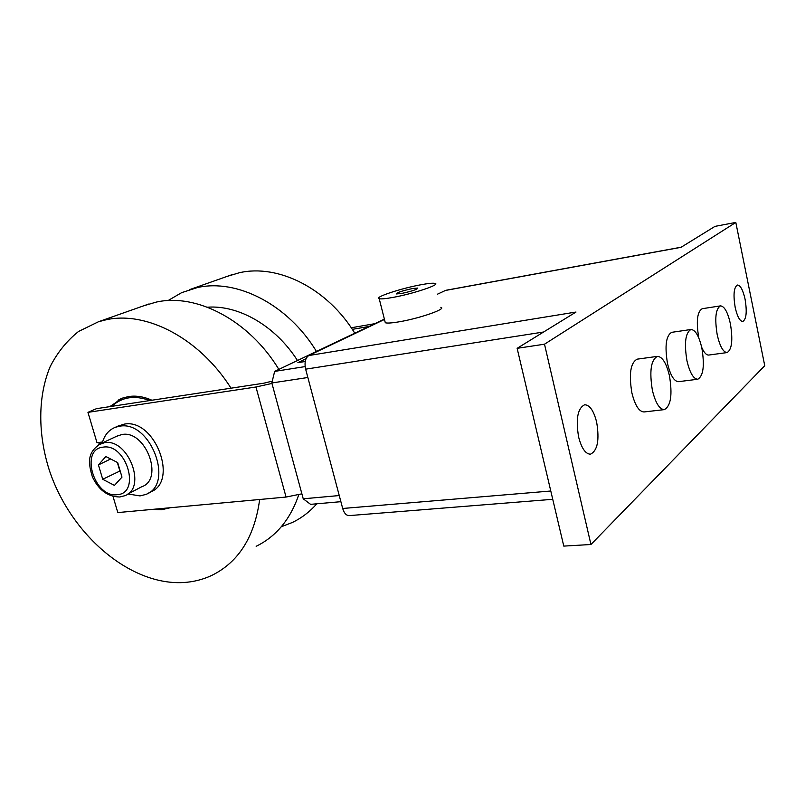<?xml version="1.0" encoding="UTF-8"?>
<svg xmlns="http://www.w3.org/2000/svg" width="805" height="805" viewBox="0 0 805 805"><rect width="100%" height="100%" fill="white"/><g stroke="black" fill="none" stroke-linecap="round" stroke-linejoin="round"><path stroke-width="1.21" d="M170.308 507.734L161.584 509.736L152.276 509.404M99.116 444.441L98.965 442.458M109.762 406.646L122.612 398.062L128.579 396.553C136.065 395.426 143.843 396.644 151.924 400.236M278.852 369.384C249.228 320.43 196.611 292.919 156.16 302.117L143.672 305.809M231.035 388.191C199.66 338.462 146.58 310.76 106.18 319.766L98.522 321.728L78.548 331.469C66.875 340.777 57.427 352.479 50.192 366.587C37.765 396.332 37.785 434.016 49.347 470.321C70.578 534.107 129.192 585.144 182.826 582.568C193.13 582.045 202.84 579.63 211.946 575.334C238.693 562.051 254.601 536.774 259.663 499.492M227.272 276.346L239.296 272.754C278.178 263.728 327.605 288.452 354.784 333.22M168.004 300.597L181.638 292.658L197.295 287.586C237.002 278.46 288.069 304.582 316.486 351.463M256.151 546.303C276.196 536.492 290.404 519.295 298.786 494.693M297.478 360.519C275.481 325.945 238.783 304.833 207.438 307.208M316.838 503.789C309.804 511.739 301.724 517.937 292.597 522.375L281.277 526.772M652.402 390.375C655.501 402.943 659.476 409.363 664.326 409.624C670.857 406.062 672.567 394.782 669.448 375.794C666.399 363.146 662.384 356.665 657.403 356.374C650.943 359.885 649.273 371.216 652.402 390.375M664.326 409.624L644.02 411.959C639.049 411.717 635.004 405.368 631.885 392.91C628.765 373.923 630.536 362.673 637.178 359.161L657.403 356.374M686.957 360.821C689.835 372.826 693.437 378.974 697.764 379.246C703.359 376.005 704.727 365.611 701.859 348.072C699.022 335.997 695.389 329.798 690.962 329.497C685.407 332.676 684.079 343.121 686.957 360.821M697.764 379.246L678.504 381.671C674.057 381.419 670.384 375.341 667.496 363.437C664.618 345.878 666.037 335.514 671.752 332.324L690.962 329.497M717.235 334.91C719.922 346.402 723.202 352.288 727.086 352.57C731.936 349.612 733.033 339.982 730.377 323.67C727.74 312.129 724.43 306.202 720.455 305.88C715.645 308.788 714.568 318.468 717.235 334.91M727.086 352.57L708.762 355.055C706.388 355.226 704.033 352.671 701.708 347.368M698.831 338.02L698.73 337.567C696.073 321.245 697.221 311.636 702.191 308.718L720.455 305.88M735.176 307.399C733.114 294.7 733.868 287.234 737.42 285.02C740.449 285.282 742.995 290.011 745.078 299.198C747.131 311.807 746.366 319.243 742.784 321.497C739.815 321.255 737.279 316.556 735.176 307.399M578.614 437.014C575.645 418.942 577.668 408.195 584.682 404.764C589.763 404.985 593.748 410.761 596.636 422.092C599.614 440.023 597.552 450.73 590.447 454.191C585.487 453.98 581.542 448.254 578.614 437.014M440.848 307.329C447.298 308.728 419.385 318.488 399.018 321.829C391.814 323.047 387.245 323.348 385.303 322.765L384.961 321.426M420.743 284.789C400.83 288.391 373.289 297.558 379.215 298.715C381.117 299.158 385.675 298.736 392.88 297.427C413.257 293.815 441.351 284.366 434.982 283.38C432.909 282.937 428.159 283.41 420.743 284.789M412.381 288.582L417.795 288.049C417.503 289.347 412.13 291.148 401.675 293.443L396.342 293.946C396.674 292.638 402.017 290.847 412.381 288.582M384.468 319.454L308.788 355.538C305.326 357.913 304.28 362.461 305.638 369.163L342.689 508.478C344.117 513.188 346.271 515.562 349.159 515.613L552.743 499.301M681.181 247.205L445.789 290.303L437.618 294.117M517.132 348.324L563.782 546.102L590.951 544.502L544.502 344.198L517.132 348.324L575.998 312.038L308.788 355.538M544.502 344.198L735.81 222.432L714.991 226.366L680.98 247.336L445.215 290.494M735.81 222.432L764.75 365.712L590.951 544.502M297.92 362.663L305.226 361.495L297.87 362.673L306.001 358.778L297.92 362.663M116.604 436.28L121.927 434.509C145.675 429.769 164.311 479.347 141.74 486.753L127.15 494.431M117.329 426.378L124.02 424.175C154.983 417.795 179.374 482.447 149.951 492.167L148.945 492.71M128.015 493.978L139.99 495.91L145.574 494.522C175.037 484.791 150.515 419.878 119.502 426.237L115.377 427.274C108.806 429.89 104.429 435.123 102.275 442.971M340.877 501.686L310.579 504.343L303.233 498.808L271.828 382.969L274.646 371.397L384.377 319.122M305.145 366.587L274.646 371.397M307.862 377.505L271.828 382.969M339.247 495.548L303.233 498.808M351.242 327.766L374.788 323.691M368.901 326.498L352.308 329.356M102.547 441.985L97.003 442.72L87.956 412.351L96.479 408.668L263.849 383.19L272.271 381.137M271.949 383.432L255.96 387.004L87.956 412.351M113.002 496.423L117.822 512.574L286.057 497.057L301.885 493.827M120.146 470.915L102.718 479.277L98.431 464.918L105.847 456.516L117.691 462.603L121.988 477.124L114.441 485.405L102.718 479.277M119.794 470.734L117.329 462.422M110.647 458.981L98.431 464.918M118.043 400.236L121.183 398.616M100.031 443.968L99.921 442.337M111.794 406.344C121.998 396.915 134.666 394.993 149.8 400.558M550.781 491.01L342.689 508.478M543.586 332.012L305.638 369.163M117.198 494.673C141.288 493.576 126.445 442.911 103.06 447.147C79.464 449.21 94.235 498.194 117.198 494.673M118.647 435.334L101.108 443.515C86.105 452.46 88.671 464.012 92.354 476.791C98.643 490.074 107.79 496.806 119.804 496.987L124.634 495.759C147.335 488.363 128.307 437.99 104.409 442.7L98.331 444.913M286.057 497.057L255.96 387.004M154.137 509.233L169.704 507.794M121.263 398.586L110.285 406.565M99.508 442.388L99.639 444.159M148.643 304.059L98.522 321.728M232.061 274.656L189.91 289.518M385.303 322.765L379.215 298.715M119.905 425.211L115.377 427.274"/></g></svg>
